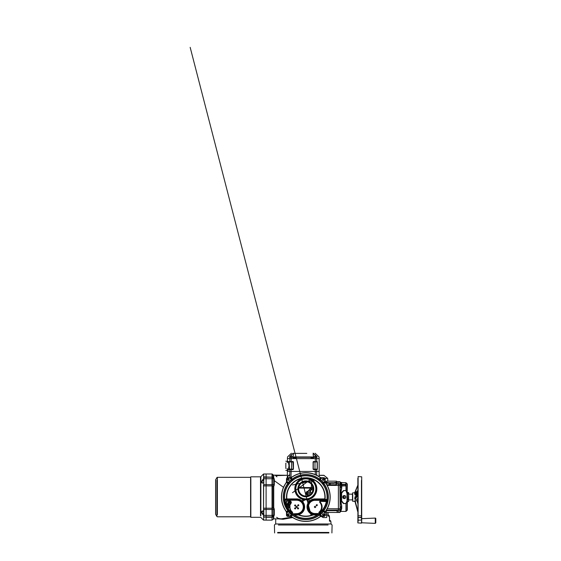 <?xml version="1.0" encoding="UTF-8"?>
<svg xmlns="http://www.w3.org/2000/svg" width="561" height="561" viewBox="0 0 561 561"><rect width="100%" height="100%" fill="white"/><g stroke="black" fill="none" stroke-linecap="round" stroke-linejoin="round"><path stroke-width="0.84" d="M272.036 517.312L272.036 520.131L266.096 520.131L266.096 473.996L263.635 473.996L263.789 477.152L263.46 474.073L260.865 476.668L260.865 515.776M308.515 492.965A0.386 0.386 0 0 0 308.129 492.579A0.386 0.386 0 0 0 307.751 492.965A0.386 0.386 0 0 0 308.129 493.35A0.386 0.386 0 0 0 308.515 492.965A0.386 0.386 0 0 0 308.129 492.579A0.386 0.386 0 0 0 307.751 492.965A0.386 0.386 0 0 0 308.129 493.35A0.386 0.386 0 0 0 308.515 492.965M308.648 492.965A0.519 0.519 0 0 0 308.129 492.446A0.519 0.519 0 0 0 307.61 492.965A0.519 0.519 0 0 0 308.129 493.484A0.519 0.519 0 0 0 308.648 492.965M307.709 492.965A0.421 0.421 0 0 0 308.129 493.385A0.421 0.421 0 0 0 308.557 492.965A0.421 0.421 0 0 0 308.129 492.544A0.421 0.421 0 0 0 307.709 492.965M326.804 512.445L326.804 515.847M288.978 479.578A0.638 0.638 0 0 0 288.333 478.933A0.638 0.638 0 0 0 287.695 479.578A0.638 0.638 0 0 0 288.333 480.216A0.638 0.638 0 0 0 288.978 479.578M288.978 514.556A0.638 0.638 0 0 0 288.333 513.911A0.638 0.638 0 0 0 287.695 514.556A0.638 0.638 0 0 0 288.333 515.194A0.638 0.638 0 0 0 288.978 514.556M323.956 514.556A0.638 0.638 0 0 0 323.318 513.911A0.638 0.638 0 0 0 322.673 514.556A0.638 0.638 0 0 0 323.318 515.194A0.638 0.638 0 0 0 323.956 514.556M323.956 479.578A0.638 0.638 0 0 0 323.318 478.933A0.638 0.638 0 0 0 322.673 479.578A0.638 0.638 0 0 0 323.318 480.216A0.638 0.638 0 0 0 323.956 479.578M312.954 488.007A5.386 5.386 0 0 0 309.967 494.725M311.825 492.796L310.009 492.039M312.975 488.273A5.126 5.126 0 0 0 309.924 492.965L310.184 494.564A5.126 5.126 0 0 1 309.924 492.965L310.948 489.886L312.926 489.886M329.496 521.197L329.419 520.531L329.496 521.197L330.815 521.197L329.496 521.197L329.496 517.572L328.963 516.036L328.115 516.036L327.778 515.11M326.804 517.319L326.544 512.445M321.222 516.415L323.101 517.551L326.544 517.579M292.66 517.551L283.088 519.276L278.515 518.855M273.74 476.815L273.74 475.279L273.74 478L274.301 478.954L273.782 478.954L273.782 484.059L274.301 484.956L273.74 486.52L273.74 507.614L274.301 509.171L273.782 510.068L273.782 515.18L274.301 515.18L273.74 516.127L273.74 518.855L273.74 517.312M276.629 517.312L278.354 518.469L281.11 518.855L292.057 517.151M286.987 478L287.372 476.738M276.917 476.815L275.633 475.665L287.372 475.279L273.375 475.125L273.375 476.815M308.613 495.58L307.961 495.118C305.436 494.921 305.591 491.303 307.961 491.254L310.703 488.091L298.69 488.091M309.981 489.045L309.09 490.623A6.409 6.409 0 0 1 312.75 486.983M307.701 494.437L308.003 494.493A1.536 1.536 0 0 1 306.594 492.965A1.536 1.536 0 0 1 308.003 491.429L309.09 490.623A1.283 1.283 0 0 1 308.003 491.429L306.909 492.032M307.961 495.118L308.003 494.493A1.283 1.283 0 0 1 309.069 495.265M338.381 481.689L338.381 512.445L338.381 481.689L337.098 481.689L339.896 481.689L339.896 483.498M319.153 475.279L323.837 475.279L319.153 475.279M280.191 475.279L287.372 475.279M337.098 483.042L337.098 483.989L336.074 484.739L330.24 484.739L330.24 483.294L337.098 483.042L337.098 481.689L336.586 481.689M325.177 481.689L325.436 482.572L325.436 481.689L326.334 481.689M289.167 474.985L288.038 475.945L287.47 477.769L288.081 476.065L289.167 475.37M287.372 477.797L287.372 471.436L319.153 471.436L319.153 458.618L313.494 458.618L313.494 458.106L310.983 458.106L310.983 458.618L295.542 458.618L295.542 458.106L293.024 458.106L293.024 458.618L287.372 458.618L319.153 458.618L319.006 456.927L315.1 453.232M290.521 477.706L290.549 477.965A2.819 2.819 0 0 1 290.177 477.986L290.177 477.734A2.567 2.567 0 0 0 290.521 477.706L291.671 477.25A24.347 24.347 0 0 1 319.98 477.25L320.619 477.586A2.567 2.567 0 0 0 320.654 477.593L320.857 477.656A2.567 2.567 0 0 0 321.474 477.734L323.879 477.734A1.283 1.283 0 0 1 325.163 479.01L325.163 481.415A2.567 2.567 0 0 0 325.639 482.909A24.347 24.347 0 0 1 325.639 511.225L325.233 512.102A2.567 2.567 0 0 0 325.163 512.712L325.163 515.117A1.283 1.283 0 0 1 323.879 516.4L321.474 516.4A2.567 2.567 0 0 0 319.98 516.877A24.347 24.347 0 0 1 291.671 516.877L290.794 516.471A2.567 2.567 0 0 0 290.177 516.4L287.772 516.4A1.283 1.283 0 0 1 286.489 515.117L286.489 512.712A2.567 2.567 0 0 0 286.012 511.225A24.347 24.347 0 0 1 286.012 482.909L286.419 482.032A2.567 2.567 0 0 0 286.489 481.415L286.489 479.01A1.283 1.283 0 0 1 287.772 477.734L290.177 477.734A2.567 2.567 0 0 0 291.671 477.25A24.347 24.347 0 0 1 319.98 477.25A2.567 2.567 0 0 0 320.45 477.516M319.412 478.961L320.654 477.593A2.567 2.567 0 0 0 320.703 477.614A2.567 2.567 0 0 0 320.759 477.628M286.468 512.375L286.72 512.34A2.819 2.819 0 0 1 286.748 512.712L286.489 512.712A2.567 2.567 0 0 0 286.468 512.375L286.012 511.225A24.347 24.347 0 0 1 286.012 482.909A2.567 2.567 0 0 0 286.278 482.439M287.723 483.477L286.355 482.236A2.567 2.567 0 0 0 286.39 482.137M320.317 514.64L320.226 514.732A0.386 0.386 134.9 0 1 320.198 514.696L320.247 514.157L321.509 515.832L319.875 514.114A22.089 22.089 0 0 1 319.027 514.774L320.885 516.337L318.816 514.865A22.033 22.033 0 0 0 320.008 513.925L320.058 514.556L321.509 515.832A24.46 24.46 0 0 1 321.095 516.169L319.98 516.877A24.347 24.347 0 0 1 291.671 516.877A2.567 2.567 0 0 0 291.201 516.611M292.239 515.166L290.998 516.534A2.567 2.567 0 0 0 290.942 516.52A2.567 2.567 0 0 0 290.893 516.499M322.87 483.014L324.595 481.38L322.87 483.014A22.089 22.089 0 0 1 323.536 483.863L325.078 482.341A24.235 24.235 0 0 1 325.359 482.726A24.235 24.235 0 0 1 325.541 511.155L325.639 511.225A2.567 2.567 0 0 0 325.373 511.695M323.928 510.65L325.296 511.891A2.567 2.567 0 0 0 325.261 511.997M273.775 478.87A0.512 0.512 0 0 1 273.782 478.947L272.401 477.348A0.512 0.512 0 0 0 272.036 477.201L266.096 477.201L266.096 473.996L272.036 473.996L272.036 476.815M273.375 517.312L273.375 519.002L273.845 515.335L272.401 516.779A0.512 0.512 0 0 1 272.036 516.933L266.096 516.933L266.096 509.472L263.789 509.472L263.789 515.391L272.036 515.391L272.036 485.896L263.635 485.896L263.53 515.391L263.789 516.933L266.096 516.933L263.635 517.249L263.635 520.131L263.635 517.249M325.485 511.457L326.144 510.636L337.35 510.636L337.098 512.445L339.896 512.445L339.896 508.743L327.189 508.743M326.825 484.739L330.24 484.739M298.761 487.579L311.572 487.579L310.808 488.161M306.832 492.137L306.664 492.502M306.629 492.635L307.056 494.066M307.169 494.164L307.561 494.388M273.782 478.954L273.375 475.125L272.401 474.143L272.401 477.348L273.726 478.673A0.512 0.449 -45 0 1 273.831 478.87M273.831 509.591L273.375 507.684L273.375 486.443L273.845 484.83L272.401 484.655L272.401 517.312M273.831 515.264A0.512 0.449 45 0 1 273.726 515.454L273.726 509.472L266.096 509.472L266.096 477.201L263.6 477.243L263.53 478.351M281.005 518.855L273.74 518.855L272.036 520.131L272.036 515.391L273.782 515.18L272.401 516.779M325.436 483.042L329.468 483.294L329.468 484.739M326.46 483.266L325.436 483.021M326.572 511.387L325.675 511.387M327.785 515.11L328.115 516.036L327.883 514.879M337.098 510.65L337.098 512.445L325.177 512.445M326.341 510.454L325.177 511.927M273.782 484.059L273.635 478.736L272.401 478.736L272.401 477.348A0.512 0.512 0 0 0 272.036 477.201L263.635 476.878L263.635 473.996L263.635 476.878M273.887 478.898L274.301 478.954L274.301 484.956L273.887 484.676M273.887 509.458L274.301 509.171L274.301 515.18L273.887 515.229M273.831 484.536L273.635 484.059M309.09 490.623L308.613 490.791M311.011 487.993L311.025 487.979A0.512 0.512 0 0 1 310.703 488.091A0.512 0.512 0 0 0 311.025 487.979L311.075 487.944M290.303 504.374L290.17 504.732A6.795 6.795 0 0 1 290.57 503.799L290.409 504.143A1.024 1.024 0 0 0 289.259 502.845A1.024 1.024 0 0 0 288.571 504.437A1.024 1.024 0 0 0 290.303 504.374A6.795 6.795 0 0 1 290.409 504.143M287.036 506.422L288.017 506.295A0.898 0.898 0 0 1 288.908 507.165A7.693 7.693 0 0 0 288.922 507.389A0.898 0.898 0 0 1 288.158 508.336L288.045 508.378A21.073 21.073 0 0 0 291.594 512.607L292.4 512.277A6.795 6.795 0 0 1 289.876 505.938A6.795 6.795 0 0 0 292.4 512.277L292.246 512.733L291.278 512.733L291.825 512.859L291.005 512.628L291.594 512.733M292.323 512.375A6.921 6.921 0 0 1 289.749 505.917L289.609 505.77A1.921 1.921 0 0 1 288.116 505.265L286.173 505.678L286.503 505.138L288.165 505.138A1.795 1.795 0 0 0 289.602 505.643L290.009 505.952A6.662 6.662 0 0 0 292.484 512.172A0.386 0.386 0 0 1 292.246 512.859L291.825 512.859A21.108 21.108 0 0 0 293.038 513.862L296.601 513.645A6.711 6.711 0 0 0 303.312 506.934A6.711 6.711 0 0 0 296.601 500.223L284.953 500.223L284.511 499.823A1094.209 154.878 -0.4 0 1 284.553 499.206A0.386 0.379 5 0 0 284.939 499.549A1112.232 154.794 180 0 0 284.897 500.096L284.911 500.216M287.975 508.273L287.863 508.799L287.975 508.273A0.386 0.386 -98.3 0 1 288.137 508.21A0.771 0.771 0 0 1 288.116 508.21A1860.01 32.608 -122.6 0 0 288.137 508.21A0.771 0.771 0 0 0 288.796 507.403A7.819 7.819 0 0 1 288.782 507.165A0.771 0.771 0 0 0 288.017 506.422L286.832 506.632M290.9 502.838L291.005 502.768A1.15 1.15 0 0 0 289.904 501.261L286.475 501.261L286.475 504.241L287.534 504.241A1.921 1.921 0 0 1 291.005 502.768L291.124 502.81A1.283 1.283 0 0 0 289.904 501.134A1.283 1.283 0 0 1 291.124 502.81L290.9 502.838A1.795 1.795 0 0 0 287.66 504.22L286.341 504.241L286.341 501.261L289.904 501.008A1.41 1.41 0 0 1 291.25 502.845L290.794 502.915A1.669 1.669 0 0 0 287.786 504.192L287.66 504.22A1.795 1.795 0 0 1 290.9 502.838L290.794 502.915M309.041 499.353L309.188 501.38L307.47 500.924L307.358 500.496L308.957 499.22A10.82 10.82 0 0 0 308.452 478.372L308.501 478.189A11.003 11.003 0 0 1 309.048 499.381L308.508 499.346A10.82 10.82 0 0 1 303.143 499.346L302.61 499.353L302.463 501.38L304.293 500.496L302.61 499.353M320.24 512.852L319.251 512.277A6.795 6.795 0 0 0 320.121 502.418A0.771 0.771 0 0 1 320.696 501.134L326.439 501.134A0.386 0.386 90 0 1 326.523 501.141L326.832 501.597L320.696 501.387A0.512 0.512 0 0 0 320.317 502.242A7.048 7.048 0 0 1 319.405 512.473L320.647 512.628L319.679 512.733M319.251 512.277L319.405 512.992A0.512 0.512 0 0 1 319.09 512.074L319.251 512.277A6.795 6.795 0 0 0 320.121 502.418L320.317 502.242M286.72 506.317L286.412 506.197A21.451 21.451 0 0 1 286.173 505.678L286.138 505.678A21.493 21.493 0 0 1 284.511 499.823L296.601 500.089A6.837 6.837 0 0 1 303.438 506.934A6.837 6.837 0 0 1 296.601 513.771L293.459 513.771L294.434 514.318L294.287 514.921A21.262 21.262 0 0 0 317.358 514.921L313.15 514.949L313.143 514.332L317.217 514.318A0.386 0.372 62.1 0 1 317.428 515.019L317.217 514.318L318.164 513.532L318.69 513.799L317.428 515.019A21.381 21.381 0 0 1 294.223 515.019A0.386 0.372 -62.1 0 1 294.434 514.318L298.508 514.332L298.501 514.949L294.223 515.019L293.038 513.862L293.123 514.402A21.493 21.493 0 0 1 291.005 512.628L291.341 512.796M309.525 501.653L309.251 501.387A8.022 8.022 0 0 0 313.052 514.703A19.06 19.06 0 0 1 298.599 514.703A8.022 8.022 0 0 0 302.4 501.387L302.127 501.653A7.644 7.644 0 0 1 298.508 514.332L298.501 514.949A19.326 19.326 0 0 0 313.15 514.949L313.143 514.332A7.644 7.644 0 0 1 309.525 501.653L309.511 501.134A8.022 8.022 0 0 1 315.051 498.911L324.798 498.911A19.06 19.06 0 0 0 308.501 478.189L307.176 477.79A19.326 19.326 0 0 1 325.036 499.178L324.798 498.911M323.809 483.47L323.872 483.561A22.545 22.545 0 0 1 323.872 510.573L323.809 510.657M320.366 512.733L320.647 512.628A21.493 21.493 0 0 1 318.522 514.402L318.164 513.792L315.051 513.792A6.858 6.858 0 0 1 308.199 506.934A6.858 6.858 0 0 1 315.051 500.075L326.754 500.075A1111.762 154.724 180 0 0 326.705 499.486L327.098 499.206A1094.209 154.878 0.4 0 1 327.14 499.823L326.726 500.328L315.051 500.328A6.599 6.599 0 0 0 308.452 506.934A6.599 6.599 0 0 0 315.051 513.532L318.164 513.532M287.765 483.351L286.419 482.032L286.72 481.794L286.573 482.341A24.235 24.235 0 0 0 286.11 511.155A24.235 24.235 0 0 0 286.285 511.408A24.235 24.235 0 0 0 286.573 511.786L287.723 510.65M297.877 488.862A7.945 7.945 0 0 1 305.822 480.917A7.945 7.945 0 0 1 313.774 488.862A7.945 7.945 0 0 1 305.822 496.808A7.945 7.945 0 0 1 297.877 488.862M298.648 488.862A7.174 7.174 0 0 0 305.822 496.043A7.174 7.174 0 0 0 313.003 488.862A7.174 7.174 0 0 0 305.822 481.689A7.174 7.174 0 0 0 298.648 488.862M325.036 499.178L315.051 499.29A7.644 7.644 0 0 0 309.77 501.408M326.705 499.486L325.261 499.29M326.951 499.43A21.262 21.262 0 0 0 305.941 475.805A21.262 21.262 0 0 0 284.672 499.192L286.587 498.932L286.853 499.29L284.939 499.549L284.553 499.206A21.381 21.381 0 0 1 306.895 475.714A21.381 21.381 0 0 1 327.098 499.206M296.601 500.223L296.601 499.29L286.587 498.932A19.326 19.326 0 0 1 304.476 477.79L307.176 477.79M290.058 503.855A0.638 0.638 0 0 0 289.42 503.217A0.638 0.638 0 0 0 288.782 503.855A0.638 0.638 0 0 0 289.42 504.5A0.638 0.638 0 0 0 290.058 503.855M315.696 506.934A0.638 0.638 0 0 0 315.051 506.295A0.638 0.638 0 0 0 314.412 506.934A0.638 0.638 0 0 0 315.051 507.572A0.638 0.638 0 0 0 315.696 506.934M297.239 506.934A0.638 0.638 0 0 0 296.601 506.295A0.638 0.638 0 0 0 295.956 506.934A0.638 0.638 0 0 0 296.601 507.572A0.638 0.638 0 0 0 297.239 506.934M324.146 479.578A0.834 0.834 0 0 1 323.318 480.405A0.834 0.834 0 0 1 322.484 479.578A0.834 0.834 0 0 1 323.318 478.743A0.834 0.834 0 0 1 324.146 479.578M324.146 514.556A0.834 0.834 0 0 1 323.318 515.391A0.834 0.834 0 0 1 322.484 514.556A0.834 0.834 0 0 1 323.318 513.722A0.834 0.834 0 0 1 324.146 514.556M289.167 514.556A0.834 0.834 0 0 1 288.333 515.391A0.834 0.834 0 0 1 287.498 514.556A0.834 0.834 0 0 1 288.333 513.722A0.834 0.834 0 0 1 289.167 514.556M289.167 479.578A0.834 0.834 0 0 1 288.333 480.405A0.834 0.834 0 0 1 287.498 479.578A0.834 0.834 0 0 1 288.333 478.743A0.834 0.834 0 0 1 289.167 479.578M308.452 478.372L303.199 478.372A10.82 10.82 0 0 0 302.695 499.22M291.264 512.67L291.054 512.628A21.451 21.451 0 0 1 287.863 508.799A1200.105 31.563 57.4 0 1 287.821 508.806L287.807 508.056A0.638 0.638 -20.3 0 1 288.088 507.957A0.512 0.512 0 0 0 288.536 507.417A8.071 8.071 0 0 1 288.529 507.172A0.512 0.512 0 0 0 288.017 506.674L287.036 506.674A21.108 21.108 0 0 0 287.807 508.056L287.821 508.806A21.493 21.493 0 0 1 286.369 506.197L286.734 506.422M317.407 505.124L316.867 504.577L316.138 505.3L316.685 505.847L317.407 505.124L316.867 504.577M302.127 501.653L301.881 501.408A7.644 7.644 0 0 0 296.601 499.29L296.601 498.911A8.022 8.022 0 0 1 302.141 501.134L301.881 501.408M298.866 505.209L298.319 504.669L297.596 505.391L298.136 505.938L298.866 505.209M316.867 504.634L316.194 505.3L316.685 505.791L317.351 505.124M287.169 481.675L286.98 481.675A24.333 24.333 0 0 0 286.65 482.081L288.116 483.863A22.089 22.089 0 0 1 288.775 483.014L287.057 481.38L288.333 482.839L288.964 482.881A22.033 22.033 0 0 0 288.024 484.08L287.807 483.855A22.342 22.342 0 0 0 287.807 510.272L287.926 510.769L286.552 512.123L286.11 511.155M292.113 515.124L290.794 516.471L290.549 516.169L291.103 516.316A24.235 24.235 0 0 0 320.163 516.604A24.235 24.235 0 0 0 320.548 516.316L319.917 516.786M323.886 510.776L325.184 512.375A2.567 2.567 0 0 0 325.163 512.712L324.903 512.712A2.819 2.819 0 0 1 324.931 512.34L325.303 511.863M323.395 482.572L323.487 482.663A0.386 0.386 44.9 0 1 323.459 482.691L322.919 482.642L324.595 481.38A24.46 24.46 0 0 1 324.931 481.794L325.366 482.425M319.027 479.353A22.089 22.089 0 0 1 319.875 480.02L321.208 478.224A24.333 24.333 0 0 0 320.808 477.895L319.532 479.164L321.13 477.706A2.567 2.567 0 0 0 321.474 477.734A2.567 2.567 0 0 1 321.13 477.706L320.156 478.386M291.776 480.02L290.142 478.302L291.776 480.02A22.089 22.089 0 0 1 292.618 479.353L290.766 477.797L291.734 477.348A24.235 24.235 0 0 1 320.163 477.53A24.235 24.235 0 0 1 320.548 477.811M286.629 482.39L287.148 482.733M291.496 478.386L292.618 479.353M321.215 478.414L319.875 480.02M324.482 481.668L324.672 481.675A24.333 24.333 0 0 1 324.994 482.081L323.536 483.863M324.482 512.459L322.813 511.155L324.482 512.466M325.022 511.744L324.503 511.394M321.208 515.91L321.215 515.91A24.333 24.333 0 0 1 320.808 516.239L319.027 514.774M286.748 512.712L286.748 515.117A1.024 1.024 0 0 0 287.772 516.141L290.177 516.141A2.819 2.819 0 0 1 290.549 516.169A24.46 24.46 0 0 1 290.142 515.832L291.636 513.925A22.033 22.033 0 0 0 292.835 514.865L290.843 516.239A24.333 24.333 0 0 1 290.437 515.91L291.734 514.051L290.444 515.91M287.148 511.394L288.088 510.201M288.333 511.295L287.057 512.747L288.144 511.281L288.838 511.155L288.144 511.281M288.116 510.272A22.089 22.089 0 0 0 288.775 511.113M286.98 512.452L286.98 512.445A24.333 24.333 0 0 1 286.65 512.046L286.629 511.744M292.12 514.963L292.618 514.774A22.089 22.089 0 0 1 291.776 514.114M324.672 512.452A24.333 24.333 0 0 0 324.994 512.046L323.536 510.272A22.089 22.089 0 0 1 322.87 511.113M325.303 482.257L323.928 483.477M325.541 511.155A24.235 24.235 0 0 1 325.078 511.786M290.423 478.407L290.437 478.217A24.333 24.333 0 0 1 290.843 477.895L291.103 477.811A24.235 24.235 0 0 1 291.734 477.348M291.096 477.825L292.239 478.961M326.369 501.387L326.369 501.134A0.386 0.386 89.9 0 1 326.46 501.141L326.747 501.597A21.409 21.409 0 0 1 320.527 512.628L320.387 512.607M286.503 505.012L286.138 505.678L286.292 505.054L288.221 505.012A1.669 1.669 0 0 0 289.588 505.517A0.386 0.386 0 0 1 290.009 505.952M319.09 512.074A6.536 6.536 0 0 0 319.931 502.586A1.024 1.024 0 0 1 320.696 500.875L326.439 500.875A9.165 2.419 -83.6 0 1 326.579 500.896L326.832 501.597A21.493 21.493 0 0 0 327.14 499.823L326.726 500.328M302.603 499.381A11.003 11.003 0 0 1 303.15 478.189L307.14 478.112M288.024 484.08L287.926 483.358M288.193 482.691A0.386 0.386 -44.9 0 1 288.158 482.663L288.277 482.593A22.749 22.749 0 0 1 291.355 479.515L290.142 478.302A24.46 24.46 0 0 1 290.549 477.965A24.46 24.46 0 0 1 290.766 477.797L290.794 477.656M291.734 480.076L291.454 479.438L291.404 479.971A22.363 22.363 0 0 0 288.733 482.642L288.964 482.881M288.024 510.054A22.033 22.033 0 0 0 288.964 511.253L288.838 511.155M292.688 479.332L292.835 479.269A22.033 22.033 0 0 0 291.636 480.209M288.249 511.555L288.158 511.464A0.386 0.386 -135.1 0 1 288.193 511.436L288.733 511.485L287.057 512.747A24.46 24.46 0 0 1 286.72 512.34A24.46 24.46 0 0 1 286.552 512.123L286.419 512.102M288.964 511.253L288.733 511.485A22.363 22.363 0 0 0 291.404 514.157L291.454 514.696A0.386 0.386 -134.9 0 1 291.425 514.732L291.334 514.64M318.964 479.332L319.034 479.045A22.342 22.342 0 0 0 292.618 479.045L292.835 479.269M319.917 480.076L320.008 480.209A22.033 22.033 0 0 0 318.816 479.269M320.198 479.438A0.386 0.386 45.1 0 1 320.226 479.403L320.296 479.515A22.749 22.749 0 0 1 323.374 482.593L323.459 482.691M292.835 514.865L292.618 515.082A22.342 22.342 0 0 0 319.034 515.082L319.412 515.166M322.813 482.972L322.919 482.642A22.363 22.363 0 0 0 320.247 479.971L320.008 480.209M323.564 483.926L323.627 484.08A22.033 22.033 0 0 0 322.687 482.881M323.459 511.436L322.919 511.485L323.459 511.436A0.386 0.386 135.1 0 1 323.487 511.464L323.374 511.541A22.749 22.749 0 0 1 320.296 514.619L320.198 514.696M320.008 513.925L320.247 514.157A22.363 22.363 0 0 0 322.919 511.485L322.813 511.155M323.536 510.272L323.725 510.769M323.564 510.201L323.844 510.272A22.342 22.342 0 0 0 323.844 483.855L323.627 484.08M296.474 515.061L296.601 513.645M315.177 515.061L315.051 513.532M320.128 512.733L320.128 512.473A21.023 21.023 0 0 0 326.404 501.394L326.46 501.141M326.677 500.075L326.677 500.328A21.108 21.108 0 0 1 326.579 500.896L326.523 501.141M296.601 498.911L286.853 498.911A19.06 19.06 0 0 1 303.15 478.189L303.199 478.372M318.487 513.946L318.69 513.799A21.108 21.108 0 0 0 319.679 512.992L319.405 512.992M287.842 510.657L287.779 510.573A22.545 22.545 0 0 1 287.779 483.561L287.842 483.47M292.232 479.087L292.323 479.017A22.545 22.545 0 0 1 319.328 479.017L319.419 479.087M320.317 479.494L321.509 478.302A24.46 24.46 0 0 0 321.095 477.965A2.819 2.819 0 0 0 321.474 477.986L323.879 477.986A1.024 1.024 0 0 1 324.903 479.01L324.903 481.415A2.819 2.819 0 0 0 324.931 481.794A24.46 24.46 0 0 1 325.1 482.004L325.233 482.032M319.419 515.047L319.328 515.117A22.545 22.545 0 0 1 292.323 515.117L292.232 515.047M324.903 512.712L324.903 515.117A1.024 1.024 0 0 1 323.879 516.141L321.474 516.141A2.819 2.819 0 0 0 321.095 516.169A24.46 24.46 0 0 1 320.885 516.337L320.857 516.471M286.376 505.173L286.426 505.293A21.073 21.073 0 0 0 286.881 506.295L286.881 506.422M284.953 500.089L284.953 500.223A21.108 21.108 0 0 0 286.292 505.054L286.341 505.173M289.609 505.77L289.602 505.643A1.795 1.795 0 0 1 288.165 505.138A1.795 1.795 0 0 0 289.602 505.643A1.795 1.795 0 0 1 288.165 505.138M323.395 511.555L324.595 512.747A24.46 24.46 0 0 0 324.931 512.34L325.184 512.375M323.879 477.734A1.283 1.283 0 0 1 325.163 479.01A1.283 1.283 0 0 0 323.879 477.734L323.879 477.986M346.144 503.554L343.479 503.582L341.172 501.064L343.535 503.476L345.962 503.476L347.196 500.622L346.144 503.554L346.144 510.047M347.35 501.934L347.35 509.928L347.35 500.91L347.35 501.934L348.633 501.422L348.633 499.886L352.476 499.886M347.35 493.217L347.603 500.012M348.374 500.012L348.633 492.705L348.633 501.422M340.169 485.735L340.169 486.345L340.169 485.735M340.169 508.392L340.169 507.782L340.169 508.392M345.814 485.756L341.656 486.036A713.662 712.856 -120.1 0 0 341.032 484.893L340.646 483.498M340.12 483.498L340.169 486.429A417.735 299.665 177.9 0 1 340.562 486.962L340.45 486.808M340.562 484.346L341.712 486.815L340.562 484.346A417.735 290.85 2 0 0 340.169 483.82L340.169 484.459M347.021 500.573L347.021 493.554L345.962 490.665L347.35 494.304L347.196 510.286L345.962 511.422L345.962 503.582M348.633 494.073L352.476 494.248L352.476 492.965L352.476 500.075M345.485 496.113L345.681 497.684L344.272 498.603A1.536 1.536 0 0 1 342.736 497.067A1.536 1.536 0 0 1 344.272 495.524L345.352 495.973M343.276 495.889L344.272 495.524A1.536 1.536 0 0 1 345.814 497.067A1.536 1.536 0 0 1 344.272 498.603L342.82 497.572L343.15 496.015M345.814 483.75L345.814 482.712L345.814 484.767L345.681 484.388L341.579 484.388L341.579 482.453L341.579 483.498M340.716 487.151L341.712 486.815L341.712 488.294C340.478 493.189 340.478 500.938 341.712 505.833L341.712 508.427L340.786 511.422L345.962 511.422L345.962 510.23M341.172 501.064L341.172 493.063L343.479 490.545L345.962 490.545L345.962 483.905M340.836 510.636L340.562 511.548L341.025 510.636M341.032 484.893L341.053 484.543C340.499 481.766 340.499 481.766 341.053 484.543L345.681 484.543L345.814 485.735L345.681 484.767L341.256 484.767A712.736 712.736 61.3 0 1 341.782 485.735L345.681 485.938M341.712 484.501L345.814 484.725M345.814 484.501L345.814 483.196M341.712 486.836L341.712 488.294M341.712 505.833L341.712 508.427M340.169 484.844L340.169 507.698A417.735 299.665 2.1 0 0 340.562 507.165C340.976 506.639 341.354 506.513 341.705 506.786L341.712 506.786C340.183 501.618 340.183 492.516 341.705 487.341C341.354 487.614 340.976 487.488 340.562 486.962M340.12 508.694L339.896 481.689L340.639 482.453L341.579 482.453L341.712 483.498M341.137 487.278L340.169 486.345M340.169 509.283L340.169 510.314A417.735 290.85 178 0 0 340.562 509.781L341.712 507.312M341.712 507.298L340.716 506.983M341.705 507.81L341.712 507.81C340.183 512.754 340.183 512.754 341.705 507.81L340.562 509.781M340.169 509.668L340.12 510.636M346.144 484.087L346.144 490.58L343.535 490.665L341.628 493.224L341.628 500.903L343.325 502.937M343.325 491.191L341.418 493.21L341.418 500.924M340.843 483.498L340.639 482.453M345.681 484.585L341.712 484.543M347.021 493.554L347.196 483.841L345.962 482.712L341.712 482.586M345.681 496.45L345.681 497.677M343.669 496.401L343.669 498.477L343.669 496.401M344.145 495.531L344.145 498.596M355.302 501.408L354.643 500.987L355.036 500.636L357.855 511.134M357.364 499.087L357.855 498.456L357.855 501.261L357.069 500.636L354.896 501.155L357.855 512.039M357.778 498.554L357.069 499.395L355.036 499.395L354.868 497.102L355.302 496.513L355.499 496.941M356.2 496.057L356.249 494.479L357.855 492.754M357.855 493.287L356.431 495.104L355.302 495.195L354.643 493.463L355.036 493.119L355.113 494.564L355.499 494.479L355.302 495.195L354.868 494.683M355.408 492.712L354.643 492.74L354.84 493.14M355.036 492.712L354.643 492.74L355.036 492.712L357.855 485.139L357.855 478.224L357.855 501.513M361.445 521.625L361.445 523.161L357.855 522.908L358.114 476.562L358.114 521.625M361.705 493.07L361.445 513.729M361.705 501.057L361.705 480.146M357.855 519.269L357.855 519.83M357.855 522.908L357.855 520.166L361.445 520.103L361.445 480.405M358.114 478.484L358.114 476.562L361.705 476.815L361.705 520.166M357.743 500.994L357.49 501.289L357.069 500.77L357.855 503.673M375.267 522.459L375.267 523.371L361.705 522.782L361.705 515.608M357.855 494.367L355.464 496.941M355.253 497.172L355.302 496.513L355.779 496.513M354.643 500.987L355.05 501.492M357.855 495.7L355.036 499.29L354.868 497.102M357.855 495.132L354.643 498.771M357.069 499.395L355.036 499.395M357.069 499.29L357.855 498.28M354.643 493.463L357.855 490.637M357.855 485.602L354.896 492.53L355.478 492.649M356.501 494.746L355.499 494.479L357.855 491.941M375.8 518.995L375.8 522.459L375.8 518.995M375.8 522.859L375.267 523.371L375.267 518.083A0.512 0.512 0 0 1 375.8 518.595L375.8 522.459M361.705 521.814L361.705 522.782M293.151 453.639L292.751 453.639L293.151 453.639L293.424 454.873L292.8 456.927L315.577 456.949M292.94 456.731L290.949 456.949M315.198 454.873L317.168 457.012L313.725 456.927L313.101 454.873L313.375 453.639L315.079 454.964C314.363 453.926 313.017 453.148 313.143 454.536L313.143 454.88M299.539 453.386L292.954 453.386C290.437 453.386 290.437 453.386 292.954 453.386C290.437 453.386 290.437 453.386 292.954 453.386A0.512 0.477 90 0 1 293.291 453.232C290.808 453.232 290.808 453.232 293.291 453.232C290.808 453.232 290.808 453.232 293.291 453.232L293.291 453.232M289.932 456.31L292.751 453.639M289.364 456.927C286.909 456.927 286.909 456.927 289.364 456.927C286.909 456.927 286.909 456.927 289.364 456.927L289.918 457.012A0.512 0.47 -88.1 0 0 289.841 457.292L316.685 457.292C319.973 457.292 319.973 457.292 316.685 457.292C319.973 457.292 319.973 457.292 316.685 457.292L316.685 461.437L317.33 461.948L317.33 469.129L317.33 462.72M294.237 458.127L295.542 458.127M310.983 458.127L312.281 458.127M316.685 457.292A0.512 0.47 88.1 0 0 316.607 457.012L317.161 456.927C319.616 456.927 319.616 456.927 317.161 456.927C319.616 456.927 319.616 456.927 317.161 456.927L316.593 456.949M313.69 456.822L316.881 456.822L316.593 456.31M313.774 453.639L313.375 453.639M293.326 453.386L306.818 453.386M313.557 453.386L313.571 453.386C316.088 453.386 316.088 453.386 313.571 453.386C316.088 453.386 316.088 453.386 313.571 453.386L313.557 453.386A0.512 0.477 -90 0 0 313.234 453.232C315.717 453.232 315.717 453.232 313.234 453.232C315.717 453.232 315.717 453.232 313.234 453.232L313.066 453.232M315.324 461.696L313.529 461.696L315.331 461.437L315.261 456.949L316.607 457.012M293.34 454.908L293.326 454.964C293.796 453.477 292.358 453.47 291.447 454.964L291.327 454.873M293.424 454.873L292.625 457.012M313.192 455.23L313.101 454.873M313.192 454.964L313.585 456.731M313.143 454.536L313.774 456.92M315.044 456.949L315.079 454.964L317.168 457.012M294.237 458.618L294.237 458.106L295.542 458.106M312.281 458.618L312.281 458.106L310.983 458.106M292.484 461.696L291.201 461.696M291.138 469.382L292.547 469.382M313.978 469.382L315.387 469.382L313.978 469.382M287.169 468.484L287.653 470.406L288.382 469.417L289.013 465.791L288.382 462.173L287.653 461.177L287.19 462.685M285.83 468.484L285.83 463.106M288.677 468.484L288.536 468.989M287.246 469.473L287.19 468.94M287.246 462.103L287.323 461.668M287.821 461.247L288.123 461.619M288.228 461.815L288.529 462.58M287.372 470.406L287.372 471.436L319.153 471.436L319.153 476.689M289.188 468.484L289.371 469.641L289.497 469.129L293.256 469.129L292.912 461.437L293.424 461.948L293.424 469.129L292.912 469.641L293.424 469.129M285.83 461.177L288.452 461.542L289.188 464.704L288.452 470.041L287.681 470.476M293.424 461.948L289.497 461.948L289.371 461.437L288.95 464.76M288.761 462.362L288.606 461.913M288.789 469.136L288.957 468.484M313.613 461.437L313.094 461.948L313.094 469.129L313.613 469.641L317.154 469.641L317.154 461.437M317.33 461.948L313.269 461.948L313.269 469.129L317.028 469.129L315.387 469.382M288.95 466.829L289.497 469.129L289.188 461.948M277.66 532.438L328.865 532.438M328.865 532.95L277.66 532.95M328.094 525.005L278.424 525.005M280.731 525.005L283.796 525.005M287.386 525.005L290.444 525.005M316.074 525.005L319.139 525.005M322.729 525.005L325.787 525.005M329.545 520.173L330.562 520.755L329.545 520.755L330.815 521.197L331.074 523.981L275.451 523.981L274.427 525.005L274.61 532.95M217.373 479.424L217.373 477.327A0.512 0.512 0 0 0 216.932 477.586L215.669 479.774A0.512 0.512 0 0 0 215.599 480.027L215.599 514.1L215.599 480.027M250.844 478.484L250.844 517.312L260.5 517.312A0.512 0.512 0 0 1 260.865 517.466L263.46 520.061L266.096 520.131L266.096 517.249L272.036 517.249A0.512 0.449 180 0 0 272.401 517.116L273.375 516.26A0.512 0.449 180 0 1 273.74 516.127M260.5 515.776L260.5 476.815L250.844 476.815L250.585 478.484M263.53 511.436L262.632 511.267L261.714 512.018L263.53 514.746M262.632 511.267L263.53 511.471M263.53 479.382L261.714 482.109L262.134 482.776L263.53 482.691M216.932 513.932L216.932 516.548L217.373 516.8L250.585 516.8L250.585 477.327L217.373 477.327L217.373 514.703M263.53 515.152C261.04 513.301 261.04 509.956 263.53 511.38M263.53 509.192L263.53 484.935M263.53 482.748C261.04 484.171 261.04 480.826 263.53 478.975M263.6 477.243L263.53 478.736L272.036 478.736L272.036 477.201A0.512 0.512 0 0 1 272.401 477.348M263.53 516.674L263.53 515.391M263.789 477.152L263.789 484.655L263.53 478.736M263.6 485.139L263.46 485.931M326.334 482.18L326.334 482.705L328.893 483.294L328.893 482.762L326.334 482.165M336.586 482.705L336.586 482.18L334.019 482.762L334.019 483.294L336.586 482.684M334.019 483.294L328.893 483.294M334.019 482.762L328.893 482.762M273.74 478A0.512 0.449 -0 0 1 273.375 477.867L272.401 477.011A0.512 0.449 180 0 0 272.036 476.878L272.036 473.996L272.401 476.815M324.973 478.351L327.687 478.351L324.973 478.351M273.74 486.52L272.036 485.896L272.036 484.655L263.789 484.655L263.789 485.153M273.74 507.614L272.036 508.231L263.46 508.196M328.115 516.036L328.115 512.445M336.074 484.739L336.074 483.294M337.098 483.989L340.12 484.108M289.841 477.734L289.841 469.641L289.371 469.641M291.019 477.586L291.187 469.641L290.072 469.382M316.685 475.272L316.685 469.641L313.613 469.641M315.331 474.648L315.233 469.382M319.153 475.398L324.167 475.398L319.153 475.398M272.036 484.655L272.036 478.736L272.401 478.736L272.401 484.655L272.036 484.655M326.369 510.138L340.12 510.026M327.189 485.384L340.12 485.433M326.46 484.136L326.46 483.294M325.163 515.012L326.804 515.012M328.963 516.036A1.024 0.954 -90 0 0 328.136 515.019M290.17 504.732A1.15 1.15 0 0 1 288.403 504.402A1.15 1.15 0 0 1 289.111 502.747A1.15 1.15 0 0 1 290.57 503.799M289.749 505.917L289.876 505.938A6.795 6.795 0 0 0 292.4 512.277L292.484 512.172M288.922 507.389L288.796 507.403A7.819 7.819 0 0 1 288.782 507.165A0.771 0.771 0 0 0 288.017 506.422L288.017 506.674M289.904 501.261L289.904 501.134A1.283 1.283 0 0 1 291.124 502.81L291.25 502.845M315.843 488.862A10.021 10.021 0 0 0 305.822 478.842A10.021 10.021 0 0 0 295.808 488.862A10.021 10.021 0 0 0 305.822 498.883A10.021 10.021 0 0 0 315.843 488.862M316.025 488.862A10.203 10.203 0 0 1 305.822 499.066A10.203 10.203 0 0 1 295.626 488.862A10.203 10.203 0 0 1 305.822 478.666A10.203 10.203 0 0 1 316.025 488.862M320.696 500.875L320.696 501.387M294.616 505.482A0.533 0.533 0 0 1 295.149 504.949A0.533 0.533 0 0 1 295.682 505.482A0.533 0.533 0 0 1 295.149 506.015A0.533 0.533 0 0 1 294.616 505.482M294.651 505.482A0.491 0.491 0 0 0 295.149 505.98A0.491 0.491 0 0 0 295.64 505.482A0.491 0.491 0 0 0 295.149 504.991A0.491 0.491 0 0 0 294.651 505.482M294.616 508.385A0.533 0.533 0 0 1 295.149 507.852A0.533 0.533 0 0 1 295.682 508.385A0.533 0.533 0 0 1 295.149 508.918A0.533 0.533 0 0 1 294.616 508.385M294.651 508.385A0.491 0.491 0 0 0 295.149 508.876A0.491 0.491 0 0 0 295.64 508.385A0.491 0.491 0 0 0 295.149 507.887A0.491 0.491 0 0 0 294.651 508.385M297.512 508.385A0.533 0.533 0 0 1 298.045 507.852A0.533 0.533 0 0 1 298.578 508.385A0.533 0.533 0 0 1 298.045 508.918A0.533 0.533 0 0 1 297.512 508.385M297.554 508.385A0.491 0.491 0 0 0 298.045 508.876A0.491 0.491 0 0 0 298.543 508.385A0.491 0.491 0 0 0 298.045 507.887A0.491 0.491 0 0 0 297.554 508.385M322.687 511.253A22.033 22.033 0 0 0 323.627 510.054M290.177 477.986L287.772 477.986A1.024 1.024 0 0 0 286.748 479.01L286.748 481.415A2.819 2.819 0 0 1 286.72 481.794A24.46 24.46 0 0 1 287.057 481.38L288.249 482.572M291.454 514.696L291.355 514.619A22.749 22.749 0 0 1 288.277 511.541L288.193 511.436M308.255 499.592A11.003 11.003 0 0 1 303.389 499.592M289.904 501.008L286.215 501.261L286.215 504.241L287.786 504.192M315.051 500.328L315.051 498.911M286.748 479.01L286.489 479.01A1.283 1.283 0 0 1 287.772 477.734L287.772 477.986M287.772 516.141L287.772 516.4A1.283 1.283 0 0 1 286.489 515.117L286.748 515.117M324.903 515.117L325.163 515.117A1.283 1.283 0 0 1 323.879 516.4L323.879 516.141M288.908 507.165L288.529 507.172M347.603 494.115L347.603 492.453L348.374 492.453L348.374 494.115M339.896 510.636L339.896 512.445L340.562 511.548M347.35 484.206L347.196 493.217M347.196 500.91L347.35 509.928M355.036 500.636L357.069 500.636M352.729 494.353L352.729 500.433M356.452 495.784L356.431 495.104M358.114 517.53L361.705 517.312M357.764 501.611L357.855 502.628M358.114 515.84L361.445 515.84M357.855 512.032L354.896 501.155M357.855 498.371L357.49 498.834M357.855 490.651L354.896 493.266M355.253 494.22L357.855 491.415M361.705 518.68L375.267 518.083L375.267 518.995M289.371 461.437L289.841 461.437L289.841 457.292M290.072 461.696L291.187 461.437L291.264 456.949M293.326 455.23L292.849 456.822L291.447 456.822L291.447 454.964L289.644 456.822L291.482 456.949M293.887 458.106L293.887 458.618M312.631 458.106L312.631 458.618M289.188 462.72L289.188 463.106M289.841 470.945L289.841 469.641M317.154 469.641L316.453 469.382M315.233 461.696L316.453 461.696M291.292 461.696L292.912 461.437M292.912 469.641L291.292 469.382M291.545 461.696L291.545 469.382M314.98 461.696L314.98 469.382M216.932 480.202L216.932 516.548L215.669 514.36L215.669 479.774L215.599 514.1M260.865 478.351L260.865 476.668L260.5 478.351M250.718 517.186L250.844 515.65M250.585 515.65L250.718 516.933M327.869 481.177L327.687 478.351L323.837 475.279M275.71 518.855L275.71 523.981M329.545 520.903L329.545 517.572C329.419 516.471 329.468 515.11 328.01 515.005M328.136 512.445L328.136 515.678M326.207 510.65L337.266 510.65M326.299 510.601L325.128 512.081M311.067 489.739L311.965 479.122M311.516 484.487L311.229 487.818M311.236 487.818L311.06 489.886M298.683 488.161L307.288 481.836M311.004 479.122L292.47 492.726M290.367 504.227L289.616 504.865M288.922 505.447L290.998 503.694M283.508 487.32L273.635 480.181L283.508 487.32M310.92 514.717L190.172 47.355L310.92 514.717M301.65 483.021L307.232 481.829M314.749 480.223L292.533 484.977M275.577 475.665L275.963 475.279M340.169 507.782L341.137 506.856M341.635 484.374L345.737 484.374M352.476 501.169L355.022 501.464M352.476 492.965L354.734 492.705M358.114 517.572L361.445 517.572M357.855 494.276L355.443 496.962M354.882 493.175L357.855 490.545M354.692 492.705L357.855 485.111M291.425 453.232L287.52 456.927L287.372 461.177M285.83 470.406L287.688 470.406M331.909 532.95L332.098 525.005L331.074 523.981M263.53 482.656L262.632 482.86M326.334 481.177L336.586 481.177"/></g></svg>
